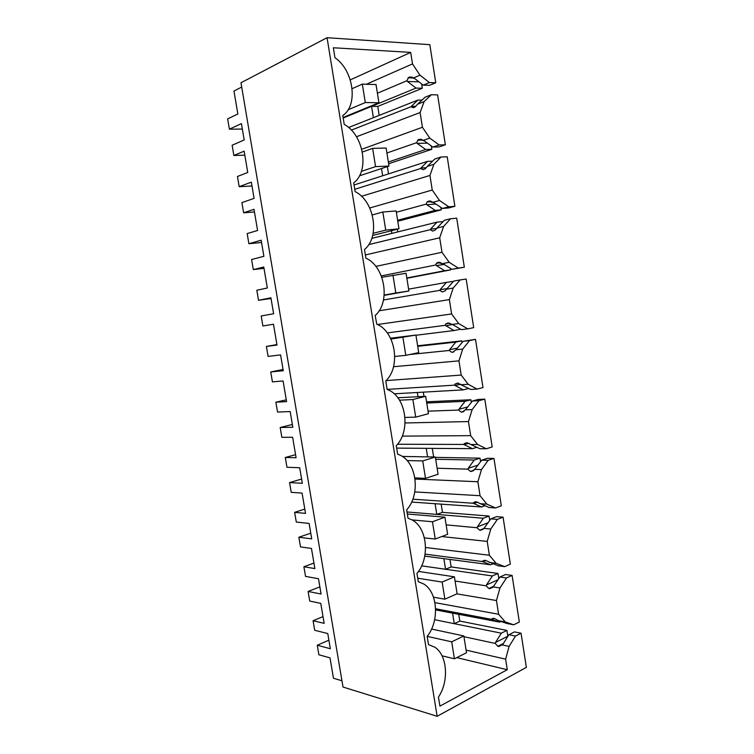 <?xml version="1.0" encoding="UTF-8"?>
<svg xmlns="http://www.w3.org/2000/svg" width="754" height="754" viewBox="0 0 754 754"><rect width="100%" height="100%" fill="white"/><g stroke="black" fill="none" stroke-linecap="round" stroke-linejoin="round"><path stroke-width="1.13" d="M276.916 344.559L266.388 346.454L276.991 345.03L273.466 324.239L262.901 325.964L261.195 315.973L273.617 313.758L270.912 297.802L258.528 300.29L256.822 290.262L267.331 287.99L263.777 267.02L253.306 269.602L251.591 259.527L263.891 256.303L261.167 240.215L248.895 243.721L247.171 233.599L257.585 230.47L255.794 219.904L253.994 209.329L243.627 212.779L241.902 202.619L254.079 198.377L251.336 182.148L239.188 186.681L237.453 176.483L247.755 172.477L244.136 151.158L233.872 155.484L232.128 145.239L244.192 139.961L241.421 123.599L229.395 129.17L227.642 118.887L237.84 113.995L233.957 91.055L241.704 87.049M327.066 37.7L429.837 44.675L435.746 82.78L429.45 82.572L419.969 75.183L412.504 63.911L410.704 52.394L333.343 47.766L334.955 57.7C353.749 70.527 358.404 105.296 342.787 115.541L344.22 124.382C363.909 135.004 369.705 171.318 353.692 182.836L355.106 191.591C374.531 201.092 380.27 237.076 364.484 249.48L365.897 258.16C385.049 266.558 390.742 302.213 375.181 315.502L376.755 324.173C395.53 331.647 401.043 366.793 385.775 380.893L387.151 389.403L388.979 390.214C406.397 398.046 410.713 431.26 396.265 445.661L397.631 454.096L400.892 455.539C417.047 463.597 420.374 495.142 406.66 509.836L408.018 518.186L412.513 520.147C427.49 528.356 430.006 558.45 416.962 573.408L418.3 581.683L423.852 584.058C437.772 592.333 439.601 621.183 427.16 636.385L428.489 644.585L434.945 647.29C447.348 655.283 449.186 681.324 438.451 697.064L439.921 706.112L507.272 669.712L505.623 659.156L509.101 646.385L515.482 636.056L521.052 633.2L526.358 667.384L437.141 716.3L327.066 37.7L240.978 82.761L343.013 687.026L437.141 716.3M412.985 77.605L408.64 77.445L409.554 77.049L414.559 78.463L423.201 85.145L429.478 85.334L435.746 82.78M379.196 115.39L377.763 106.418L422.315 88.256L421.637 83.939M431.345 94.74L437.612 94.881L445.36 144.815L439.148 144.957L429.789 138.114L422.419 127.266L420.11 112.535L424.097 101.639L431.345 94.74L425.086 97.219L417.575 104.193L424.097 101.639M421.957 139.594L418.395 139.669L419.328 139.339L424.323 140.875L432.853 147.077L439.054 146.917L445.36 144.815M388.63 163.741L431.835 149.32L431.316 145.956M388.517 173.901L387.358 166.606M441.024 157.02L447.216 156.804L454.888 206.294L448.762 206.794L439.525 200.479L432.24 190.046L429.95 175.446L433.88 164.334L441.024 157.02L434.719 159.047L427.311 166.408L433.88 164.334M430.779 201.139L428.074 201.337L434.002 202.741L442.428 208.462L448.545 207.963L454.888 206.294M397.782 221.242L441.279 209.857L440.901 207.425M397.773 231.912L397.339 229.225M443.116 221.591L437.018 222.138L371.788 238.387M450.619 218.745L456.726 218.179L464.332 267.246L458.291 268.085L449.167 262.288L441.976 252.27L439.705 237.802L443.578 226.464L450.619 218.745L444.276 220.328L436.962 228.066L443.578 226.464M439.431 262.232L437.659 262.467L443.597 264.06L451.919 269.319L464.332 267.246M406.868 278.283L450.647 269.875L450.411 268.367M452.598 282.411L452.457 281.478L446.443 282.382L408.602 289.15M460.128 279.932L466.161 279.027L473.701 327.66L467.734 328.848L458.724 323.56L451.618 313.947L449.375 299.602L453.182 288.047L460.128 279.932L453.748 281.072L446.528 289.187L453.182 288.047M467.734 328.848L461.316 329.639L453.107 324.851L448.112 322.938L445.689 323.975L445.275 325.313L453.974 330.544L459.931 329.375L459.836 328.772M417.622 345.784L461.721 340.874L455.784 342.109L417.707 346.331M462.004 342.693L461.721 340.874M463.135 341.298L475.51 339.338L482.984 387.556L477.094 389.073L468.206 384.286L461.184 375.068L458.96 360.855L462.711 349.083L469.553 340.582L463.135 341.298L456.01 349.771L462.711 349.083M423.984 396.397L423.305 392.146M426.547 401.807L470.911 399.771L465.048 401.326L426.736 403.032M471.335 402.457L470.911 399.771M472.447 400.996L478.309 399.432L484.775 399.13L492.183 446.933L486.377 448.771L477.593 444.483L470.666 435.652L468.46 421.571L472.155 409.592L478.903 400.713L472.447 400.996L465.416 409.827L472.155 409.592M433.644 456.981L432.268 448.376M435.397 457.376L480.025 458.159L474.238 460.034L435.699 459.28M480.571 461.702L480.025 458.159M481.674 460.185L487.461 458.291L493.964 458.404L501.306 505.793L495.576 507.96L486.905 504.153L480.053 495.708L477.876 481.749L481.504 469.563L488.168 460.308L481.674 460.185L474.728 469.365L481.504 469.563M495.576 507.96L489.054 507.499L476.16 501.787L475.19 501.73L473.21 503.238L481.58 506.971L435.086 503.71L436.802 514.416L442.466 512.362L441.156 504.134M442.466 512.362L489.054 516.056L483.342 518.243L407.009 511.966M489.742 520.439L489.054 516.056M490.826 518.856L496.537 516.65L503.069 517.169L510.354 564.152L504.699 566.631L496.132 563.304L489.374 555.246L487.207 541.4L490.788 529.016L497.348 519.393L490.826 518.856L483.974 528.384L490.788 529.016M504.699 566.631L498.14 565.773L485.34 560.382L482.372 561.532L490.628 564.784L443.87 558.648L445.567 569.27L451.165 566.933L449.978 559.449M451.165 566.933L498.008 573.474L492.371 575.962L421.656 565.849M498.828 578.676L498.008 573.474M499.893 577.036L505.538 574.52L512.098 575.434L519.327 622.012L513.738 624.802L505.284 621.946L498.601 614.256L496.452 600.533L499.987 587.96L506.462 577.979L499.893 577.036L493.125 586.904L499.987 587.96M513.738 624.802L507.15 623.549L498.413 620.646L494.454 618.469L491.448 619.326L499.591 622.107L452.579 613.143L454.266 623.681L459.799 621.07L458.724 614.312M459.799 621.07L506.895 630.401L501.325 633.19L434.643 619.713M507.876 636.348L506.895 630.401M463.955 636.715L495.227 643.416L497.866 646.301L498.846 646.508L503.05 644.086L508.884 634.717L514.454 631.899L521.052 633.2M229.395 129.17L242.345 129.066M266.388 346.454L268.085 356.406L280.582 354.908L283.268 370.732L270.733 371.958L272.42 381.873L283.089 380.987L286.577 401.609L275.879 402.202L277.557 412.07L290.177 411.552L292.835 427.245L280.186 427.499L281.855 437.329L292.627 437.263L296.086 457.725L285.295 457.489L286.954 467.282L299.687 467.725L302.326 483.295L289.564 482.588L291.223 492.343L302.081 493.088L305.521 513.38L294.626 512.343L296.284 522.06L309.121 523.446L311.732 538.884L298.867 537.234L300.516 546.914L311.468 548.46L314.88 568.582L303.89 566.754L305.53 576.395L318.48 578.714L321.072 594.029L308.094 591.447L309.734 601.051L320.77 603.379L324.154 623.341L313.08 620.731L314.71 630.297L327.764 633.53L330.337 648.723L317.255 645.236L318.876 654.764L330.007 657.865L333.457 678.214L341.967 680.796M423.201 85.145L429.45 82.572M408.64 77.445L406.868 80.744L407.414 81.479L418.96 81.866M407.414 81.479L416.038 88.086L422.315 88.256M377.763 106.418L371.581 106.352L416.038 88.086M343.193 118.01L371.581 106.352L373.39 117.69L417.914 100.056L422.014 100.131M415.869 106.352L411.316 106.305L417.914 100.056M417.575 104.193L415.124 106.936L413.39 107.737L410.958 106.785L411.316 106.305M432.853 147.077L439.148 144.957M418.395 139.669L416.594 142.695L417.132 143.364L427.443 143.137M417.132 143.364L425.652 149.49L431.835 149.32M388.357 162.016L425.652 149.49M381.515 168.538L382.674 175.776L427.509 161.365L432.636 161.167M426.349 167.737L420.996 167.972L427.509 161.365M427.311 166.408L425.228 168.773L423.107 169.688L420.647 168.51L420.996 167.972M442.428 208.462L448.762 206.794M428.074 201.337L426.981 202.025L426.236 204.098L426.764 204.711L435.859 204.004M426.764 204.711L435.171 210.366L441.279 209.857M397.631 220.243L435.171 210.366M391.458 230.705L391.882 233.382M436.689 228.49L430.591 229.103L437.018 222.138M436.962 228.066L435.218 230.074L432.739 231.101L430.261 229.697L430.591 229.103M451.919 269.319L458.291 268.085M437.659 262.467L436.359 263.287L435.803 264.974L436.312 265.521L444.219 264.456M436.312 265.521L444.615 270.724L450.647 269.875M406.821 277.99L444.615 270.724M447.254 288.575L440.11 289.696L446.443 282.382M446.528 289.187L445.105 290.856L442.287 291.968L439.78 290.347L440.11 289.696M445.774 325.803L452.343 324.55M415.944 335.257L453.974 330.544M457.687 348.028L449.535 349.771L455.784 342.109M453.295 352.09L451.75 352.307L449.224 350.469L449.535 349.771M452.702 352.212L456.01 349.771M475.51 339.338L469.553 340.582M387.151 389.394L454.671 385.134L454.973 384.106L457.546 383.079L470.647 389.441L477.094 389.073M454.671 385.134L455.162 385.567L460.769 384.163M455.162 385.567L463.258 389.865L468.799 388.451M417.989 396.717L417.311 392.495L463.258 389.865M467.961 406.858L458.884 409.318L465.048 401.326M463.352 411.75L461.137 412.127L458.583 410.072L458.884 409.318M462.089 412.099L465.416 409.827M484.775 399.13L478.903 400.713M397.49 444.257L463.983 444.445L464.191 443.672L466.886 442.692L479.883 448.724L486.377 448.771M463.983 444.445L469.205 443.352M464.455 444.803L472.456 448.668L476.905 447.273M427.603 456.877L426.236 448.328L472.456 448.668M478.13 465.067L468.159 468.366L474.238 460.034M473.314 470.816L470.439 471.429L467.866 469.158L468.159 468.366M471.401 471.457L474.728 469.365M493.964 458.404L488.168 460.308M473.682 503.54L477.565 502.126M484.973 505.717L481.58 506.971M488.196 522.682L477.348 526.895L483.342 518.243M483.154 529.317L479.667 530.222L477.065 527.743L477.348 526.895M480.628 530.316L483.974 528.384M503.069 517.169L497.348 519.393M482.824 561.777L485.868 560.486M492.975 563.775L490.628 564.784M498.158 579.694L486.462 584.934L492.371 575.962M489.78 588.657L492.833 587.281L488.809 588.506L486.179 585.83L486.462 584.934M512.098 575.434L506.462 577.979M491.891 619.515L494.162 618.421M500.929 621.456L499.591 622.107M507.8 636.225L495.491 642.474L501.325 633.19M495.227 643.416L495.491 642.474M508.884 634.717L515.482 636.056M323.014 616.621L313.08 620.731M317.255 645.236L328.885 640.174M233.872 155.484L244.824 155.173M239.188 186.681L251.987 186.012M243.627 212.779L254.447 211.987M248.895 243.721L261.553 242.486M253.306 269.602L263.994 268.339M258.528 300.29L271.035 298.509M270.733 371.958L283.052 369.479M286.284 399.846L275.879 402.202M280.186 427.499L292.363 424.483M295.577 454.69L285.295 457.489M289.564 482.588L301.6 479.044M304.795 509.091L294.626 512.343M298.867 537.234L310.771 533.182M313.937 563.078L303.89 566.754M308.094 591.447L319.866 586.885M509.101 646.385L502.211 644.915M466.095 650.127L505.623 659.156M507.272 669.712L456.773 657.629M410.704 52.394L350.271 79.896M412.504 63.911L366.34 84.26M377.396 93.232L406.868 80.744M413.465 77.945L419.969 75.183M373.39 117.69L348.612 127.511M410.958 106.785L351.364 130.112M356.463 136.766L420.11 112.535M422.419 127.266L361.76 149.264M386.915 152.996L416.594 142.695M423.239 140.385L429.789 138.114M382.674 175.776L354.041 184.984M420.647 168.51L354.738 189.32M361.515 196.285L429.95 175.446M432.24 190.046L369.752 207.991M396.359 212.26L426.236 204.098M432.928 202.279L439.525 200.479M430.261 229.697L368.725 244.607M365.37 254.946L439.705 237.802M441.976 252.27L375.85 266.407M381.298 275.917L435.803 264.974M442.532 263.627L449.167 262.288M439.78 290.347L383.475 299.988M379.111 310.78L449.375 299.602M451.618 313.947L377.5 324.522M387.283 332.91L445.275 325.313M452.042 324.427L458.724 323.56M449.224 350.469L409.856 354.493M393.522 366.717L458.96 360.855M461.184 375.068L386.048 380.61M461.476 384.71L468.206 384.286M417.311 392.495L394.219 393.814M458.583 410.072L428.027 411.147M405.096 422.975L468.46 421.571M470.666 435.652L402.25 436.123M470.835 444.464L477.593 444.483M426.236 448.328L396.661 448.112M467.866 469.158L437.122 468.243M415.02 479.035L477.876 481.749M480.053 495.708L414.785 491.919M412.843 499.205L473.21 503.238M480.109 503.7L486.905 504.153M435.086 503.71L411.656 502.06M477.065 527.743L446.142 524.869M441.721 536.546L487.207 541.4M489.374 555.246L425.558 547.508M425.096 554.143L482.372 561.532M489.299 562.427L496.132 563.304M443.87 558.648L424.766 556.141M486.179 585.83L455.086 581.023M456.877 593.869L496.452 600.533M498.601 614.256L434.926 602.635M435.595 608.751L491.448 619.326M498.413 620.646L505.284 621.946M452.579 613.143L435.623 609.911M362.344 84.137L365.294 102.553L378.913 102.742L376.02 84.552L362.344 84.137L352.127 88.67M365.294 102.553L348.103 109.754M378.913 102.742L343.108 117.483M372.636 148.368L375.567 166.615L388.998 166.059L386.123 148.029L372.636 148.368L362.372 152.054M375.567 166.615L361.373 171.375M388.998 166.059L359.441 175.833M382.834 212.015L385.737 230.102L398.989 228.811L396.142 210.941L382.834 212.015L372.278 214.947M385.737 230.102L373.136 233.306M398.989 228.811L372.674 235.455M392.947 275.087L395.812 293.004L408.894 290.987L406.076 273.278L381.826 277.302M395.812 293.004L384.201 295.059M408.894 290.987L384.172 295.361M402.956 337.594L405.803 355.341L418.715 352.627L415.916 335.068L390.94 339.064M405.803 355.341L394.785 356.463M415.916 335.068L390.534 338.216M412.881 399.535L415.708 417.122L428.442 413.71L425.671 396.312L412.881 399.535L399.497 400.195M415.708 417.122L404.992 417.433M425.671 396.312L397.829 397.773M422.721 460.92L425.51 478.356L438.083 474.257L435.341 457.009L422.721 460.92L407.094 460.571M425.51 478.356L414.86 477.913M435.341 457.009L402.391 456.443M432.466 521.759L435.237 539.044L447.64 534.266L444.917 517.178L432.466 521.759L412.099 519.902M435.237 539.044L424.37 537.847M444.917 517.178L407.339 514.002M442.136 582.06L444.879 599.194L457.113 593.756L454.417 576.81L442.136 582.06L417.735 578.205M444.879 599.194L433.484 597.177M454.417 576.81L418.461 571.419M451.712 641.833L454.426 658.808L466.509 652.728L463.833 635.933L451.712 641.833L427.179 636.367M454.426 658.808L442.033 655.82M463.833 635.933L431.58 629.053M409.554 77.049L412.099 77.144M419.328 139.339L421.118 139.311M429.007 201.082L430.063 200.998M451.75 352.307L453.833 351.864M461.137 412.127L464.012 411.335M470.439 471.429L474.012 470.232M479.667 530.222L483.823 528.582M488.809 588.506L493.832 586.235M497.866 646.301L503.465 643.435M502.513 644.623L498.846 646.508M408.084 77.775L413.541 77.982M417.556 140.187L422.834 140.084M426.981 202.025L431.995 201.638M436.368 263.278L441.005 262.665M445.699 323.975L449.884 323.174M454.973 384.097L458.639 383.192M464.2 443.663L467.291 442.721M473.361 502.682L475.859 501.768M482.456 561.164L484.539 560.279M491.495 619.119L493.267 618.261"/></g></svg>
